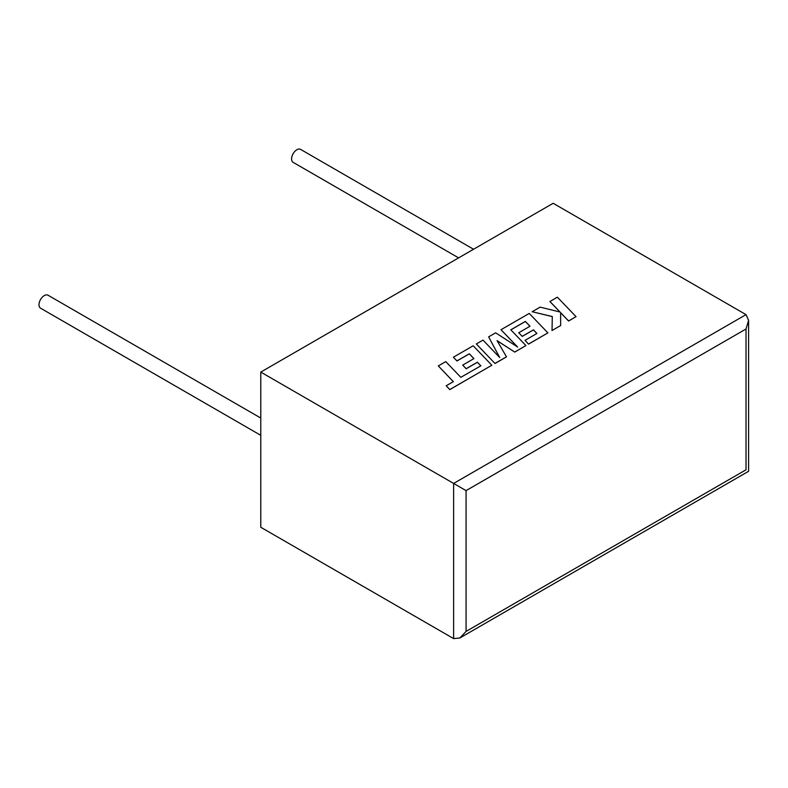 <?xml version="1.0" encoding="UTF-8"?>
<svg xmlns="http://www.w3.org/2000/svg" width="788" height="788" viewBox="0 0 788 788"><rect width="100%" height="100%" fill="white"/><g stroke="black" fill="none" stroke-linecap="round" stroke-linejoin="round"><path stroke-width="1.18" d="M260.779 418.054L48.029 295.224A7.476 4.314 120 0 0 44.286 295.589A7.476 4.314 120 0 0 39.4 302.178A7.476 4.314 120 0 0 40.543 308.177L260.779 435.321M458.596 257.883L293.126 162.348A7.476 4.314 -60 0 1 291.974 156.359A7.476 4.314 -60 0 1 296.859 149.769A7.476 4.314 -60 0 1 300.602 149.395L473.549 249.254M260.779 372.094L260.779 527.261L453.632 638.605L459.857 637.985L466.072 631.415L746.019 469.796C749.378 471.726 749.378 471.726 746.019 469.796L746.019 328.99L748.6 320.322L746.019 314.629L553.166 203.284L260.779 372.094L453.632 483.438L746.019 314.629M746.019 328.99L466.072 490.619L453.632 483.438L453.632 638.605M549.925 301.469L560.071 312.038L540.135 307.123L532.166 311.723L552.29 316.53L552.024 330.507L560.652 325.533L560.613 312.649L568.581 320.952L576.038 316.648L557.372 297.174L549.925 301.548L559.982 312.018M576.038 316.648L568.581 321.021L560.613 312.728M532.166 311.723L552.28 316.609M552.024 330.507L560.652 325.533M525.34 321.425L529.989 326.252L518.75 332.743L522.208 336.338L533.456 329.847L536.914 333.482L524.975 340.367L528.541 344.07L547.896 332.891L529.24 313.417L501.01 329.709L517.637 347.045L495.622 332.822L488.639 336.85L499.7 357.525L482.995 340.111L476.336 343.952L495.002 363.504L506.497 356.865L497.061 340.633L514.771 352.088L525.931 345.577L510.811 329.808L525.34 321.425L529.95 326.281M495.002 363.426L506.497 356.797M497.13 340.741L514.771 352.088M514.771 352.019L525.931 345.577M510.86 329.857L525.34 321.494M518.75 332.743L522.208 336.407L533.456 329.916L536.864 333.501M524.975 340.367L528.541 344.139L547.896 332.891M501.01 329.709L517.46 346.927M488.639 336.85L499.612 357.437M476.336 343.952L495.002 363.504M438.295 365.918L453.356 381.638L446.185 385.775L449.79 389.538L491.85 365.248L473.184 345.774L453.386 357.2L456.961 360.894L469.293 353.782L473.943 358.609L462.704 365.1L466.161 368.695L477.41 362.204L480.867 365.839L460.822 377.324L445.762 361.613L438.295 365.918L453.317 381.658M446.185 385.775L449.79 389.607L491.85 365.248M453.386 357.2L456.961 360.973L469.293 353.851L473.903 358.639M462.704 365.1L466.161 368.764L477.41 362.273L480.818 365.859M466.072 490.619L466.072 631.415M748.6 320.322L748.6 471.283L459.857 637.985"/></g></svg>
